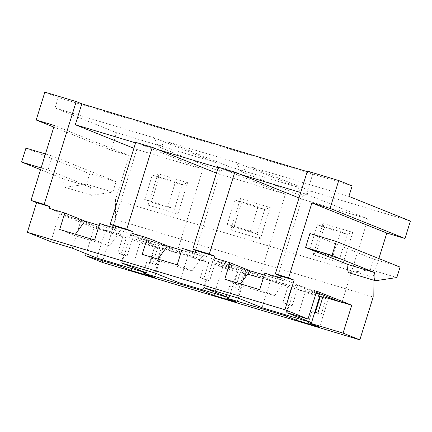 <?xml version="1.0" encoding="UTF-8"?>
<svg xmlns="http://www.w3.org/2000/svg" width="432" height="432" viewBox="0 0 432 432"><rect width="100%" height="100%" fill="white"/><g stroke="black" fill="none" stroke-linecap="round" stroke-linejoin="round"><path stroke-width="0.32" stroke-dasharray="2.16 1.62" d="M309.803 249.129L317.401 224.737L340.513 231.687L332.915 256.084L309.803 249.129L316.51 251.829L324.108 227.432L347.225 234.387L339.628 258.779L316.51 251.829L313.243 254.767L342.959 263.709L352.728 232.346L323.012 223.403L313.243 254.767M317.401 224.737L324.108 227.432L323.012 223.403M340.513 231.687L347.225 234.387L352.728 232.346M332.915 256.084L339.628 258.779L342.959 263.709M286.27 303.885L282.917 302.535L288.047 286.076L291.4 287.426L286.27 303.885L292.194 305.667L282.917 302.535M319.61 296.703L305.149 292.351L297.319 289.202L319.837 295.979M320.209 296.881L328.261 299.306L320.436 296.158M314.809 312.131L311.953 311.272L315.306 312.617L321.23 314.399L317.871 313.054M321.23 314.399L326.354 297.94L323.001 296.59M277.63 277.063L275.859 282.749L291.4 287.426M275.859 282.749L272.5 281.399L288.047 286.076M264.276 275.081L284.98 281.308L274.574 295.645L239.614 285.131L240.511 283.9M326.354 297.94L341.896 302.616L338.542 301.266M341.896 302.616L367.945 218.981L301.903 199.114L278.246 275.071M297.319 289.202L292.194 305.667M315.306 312.617L315.403 312.309M349.067 272.792L370.402 269.6L396.819 277.549M370.402 269.6L373.658 259.146L400.07 267.095M373.658 259.146L309.917 233.528M316.343 292.34L303.734 287.275L316.71 291.152M229.403 286.438L238.675 289.57L243.805 273.11L259.346 277.781L221.33 262.499L237.838 267.467L272.5 281.399L240.451 271.76L235.321 288.22L229.403 286.438L226.136 296.924M241.061 171.574L249.836 166.59L311.337 191.311L302.562 196.295L298.129 187.337L236.628 162.616L241.061 171.574L302.562 196.295M249.836 166.59L348.899 196.387M311.337 191.311L410.4 221.108M367.945 218.981L306.445 194.26L300.694 192.532M301.903 199.114L299.003 197.948M218.306 167.184L223.895 169.43L240.403 174.393M288.841 304.317L285.574 314.804M305.149 292.351L297.076 318.265M328.261 299.306L319.577 327.181M311.953 311.272L308.686 321.759M320.225 294.737L270.691 279.839L246.094 269.951L237.838 267.467L214.358 258.028M239.614 285.131L224.77 279.164M274.574 295.645L259.729 289.678M284.98 281.308L264.854 273.218M316.111 293.085L295.623 284.85L303.734 287.275L280.395 277.895M307.206 171.623L312.957 173.351L307.368 171.104M312.957 173.351L306.445 194.26M373.043 280.001L373.021 277.349L378.869 258.574M295.623 284.85L286.94 312.725M270.691 279.839L262.008 307.719M246.094 269.951L237.411 297.826M204.39 287.896L213.073 260.021L237.67 269.908L229.7 295.51M213.073 260.021L221.33 262.499L197.845 253.06M243.805 273.11L240.451 271.76M238.675 289.57L235.321 288.22M232.756 287.788L237.881 271.328L245.711 274.471L237.028 302.351M181.721 250.247L202.43 256.478L182.304 248.389M202.43 256.478L192.019 270.815L177.174 264.848M192.019 270.815L157.064 260.302L157.961 259.07M156.125 264.74L146.848 261.608L156.125 264.74L161.249 248.276L176.796 252.952L138.775 237.67L163.539 245.122L188.141 255.01L237.67 269.908M195.075 252.229L193.304 257.92L131.803 233.199M157.064 260.302L142.22 254.335M188.141 255.01L179.458 282.884M259.346 277.781L285.395 194.146L223.895 169.43L218.144 167.697M257.963 206.858L250.366 231.25L227.248 224.3L234.846 199.908L257.963 206.858L264.67 209.558L257.072 233.95L260.41 238.874L270.178 207.511L240.457 198.574L230.688 229.937L260.41 238.874M250.366 231.25L257.072 233.95L233.96 226.994L230.688 229.937M234.846 199.908L241.558 202.603L264.67 209.558L270.178 207.511M227.248 224.3L233.96 226.994L241.558 202.603L240.457 198.574M285.395 194.146L216.454 173.119M219.353 174.285L195.696 250.236M193.304 257.92L208.845 262.591L203.72 279.056L209.639 280.838L200.367 277.706L205.492 261.247L208.845 262.591M237.881 271.328L214.769 264.373L209.639 280.838M214.769 264.373L222.593 267.521L245.711 274.471M222.593 267.521L214.526 293.436M373.021 277.349L115.457 199.876L129.254 155.579L111.094 150.115L116.516 132.71L55.015 107.989L58.271 97.535L352.156 185.933M58.271 97.535L44.852 92.14M135.751 142.349L141.345 144.596L135.589 142.868M176.796 252.952L202.846 169.317L141.345 144.596L157.853 149.564M102.281 262.386L115.625 219.548L373.183 297.016M236.628 162.616L167.287 141.761L228.787 166.482L298.129 187.337M167.287 141.761L158.512 146.745L154.078 137.786L215.579 162.508L116.516 132.71M55.015 107.989L154.078 137.786M228.787 166.482L220.012 171.461L215.579 162.508M187.623 182.682L157.907 173.745L148.138 205.108L177.86 214.045L187.623 182.682L182.12 184.723L174.523 209.12L151.405 202.165L159.003 177.773L182.12 184.723L175.408 182.029L167.81 206.42L174.523 209.12L177.86 214.045M115.457 199.876L115.625 219.548M40.57 169.673L64.093 179.129A11.248 3.699 106.7 0 0 65.092 187.375L86.422 184.183L89.678 173.729L25.942 148.111M121.171 254.227L117.812 252.877L122.942 236.412L126.295 237.762L121.171 254.227L127.089 256.003L117.812 252.877M163.161 249.642L155.331 246.494L132.219 239.544L140.044 242.692L163.161 249.642L154.478 277.522M203.72 279.056L200.367 277.706M161.249 248.276L157.896 246.931L152.771 263.39M167.81 206.42L144.698 199.471L151.405 202.165L148.138 205.108M144.698 199.471L152.296 175.073L159.003 177.773L157.907 173.745M152.296 175.073L175.408 182.029M112.838 192.132L116.095 181.678L52.358 156.06L48.017 169.997L90.509 187.078A11.248 3.699 106.7 0 0 91.508 195.318L112.838 192.132L86.422 184.183M91.508 195.318L65.092 187.375M90.509 187.078L64.093 179.129M48.017 169.997L41.116 167.918M52.358 156.06L45.457 153.981M116.095 181.678L89.678 173.729M99.171 225.418L119.88 231.649L109.469 245.986L74.515 235.472L75.411 234.236M157.896 246.931L205.492 261.247M155.331 246.494L150.206 262.958M202.846 169.317L136.804 149.456L113.146 225.407M112.525 227.399L110.754 233.086L126.295 237.762M127.089 256.003L132.219 239.544M110.754 233.086L107.401 231.741L122.942 236.412M94.192 227.767L59.524 213.835L72.733 217.804L107.401 231.741L94.192 227.767L86.108 253.714M163.539 245.122L154.861 272.997M115.295 228.231L138.775 237.67L130.523 235.186L121.84 263.066M130.523 235.186L155.12 245.074L147.145 270.68M49.253 208.37L72.733 217.804L80.989 220.288L105.592 230.175L155.12 245.074M105.592 230.175L96.908 258.055M80.989 220.288L72.306 248.168M59.524 213.835L50.841 241.709M123.736 254.659L120.469 265.14M140.044 242.692L131.971 268.601M146.848 261.608L143.586 272.095M206.285 279.488L203.018 289.975M158.512 146.745L220.012 171.461M111.094 150.115L53.827 127.1M129.254 155.579L54.335 125.464M74.515 235.472L59.67 229.505M109.469 245.986L94.624 240.019M119.88 231.649L99.749 223.555M136.804 149.456L133.904 148.289"/><path stroke-width="0.65" d="M396.819 277.549L400.07 267.095L336.334 241.477L331.992 255.415L374.485 272.495A11.248 3.699 106.7 0 0 375.484 280.735L396.819 277.549M319.837 295.979L320.436 296.158L315.403 312.309M319.61 296.703L320.209 296.881M316.343 292.34L338.542 301.266L323.001 296.59L317.871 313.054L314.809 312.131M240.511 283.9L250.025 270.794L264.276 275.081M278.246 275.071L277.63 277.063M331.992 255.415L305.575 247.466L309.917 233.528L336.334 241.477M305.575 247.466L348.068 264.546L374.485 272.495M348.068 264.546A11.248 3.699 106.7 0 0 349.067 272.792L375.484 280.735M338.542 301.266L351.751 305.24L316.71 291.152L308.027 319.032L284.92 309.744L294.149 280.125L288.56 277.879L275.351 273.904L307.368 171.104L338.737 180.538L330.059 208.397L404.978 238.513L386.818 233.048L311.899 202.937L330.059 208.397M218.306 167.184L234.814 172.147L209.309 254.038L192.796 249.075L218.306 167.184M338.737 180.538L352.156 185.933L348.899 196.387L410.4 221.108L404.978 238.513M300.694 192.532L240.403 174.393L234.814 172.147M299.003 197.948L240.403 174.393M311.899 202.937L288.56 277.879M226.136 296.924L225.844 297.859L285.282 315.733L296.465 320.231L319.577 327.181L308.399 322.688L343.067 333.115L351.751 305.24M285.574 314.804L285.282 315.733M297.076 318.265L296.465 320.231M308.686 321.759L308.399 322.688M192.796 249.075L198.391 251.321L214.898 256.284L209.309 254.038M250.025 270.794L229.9 262.705L214.358 258.028L214.898 256.284M275.351 273.904L280.94 276.151L280.395 277.895L264.854 273.218L259.729 289.678L224.77 279.164L229.9 262.705M316.111 293.085L320.225 294.737L311.542 322.618L286.94 312.725L308.027 319.032M280.94 276.151L294.149 280.125M373.043 280.001L373.183 297.016L359.84 339.86L343.067 333.115M378.869 258.574L386.818 233.048M229.7 295.51L228.987 297.783L204.39 287.896L237.411 297.826L262.008 307.719L311.542 322.618M214.526 293.436L213.91 295.396L237.028 302.351L225.844 297.859M198.391 251.321L197.845 253.06L182.304 248.389L177.174 264.848L142.22 254.335L147.344 237.875L131.803 233.199L132.349 231.455L126.754 229.208L110.246 224.24L135.751 142.349L152.264 147.317L126.754 229.208M157.961 259.07L167.476 245.965L181.721 250.247M167.476 245.965L147.344 237.875M284.92 309.744L27.362 232.27L50.841 241.709L72.306 248.168L96.908 258.055L146.437 272.954L121.84 263.066L154.861 272.997L179.458 282.884L228.987 297.783M110.246 224.24L115.835 226.492L132.349 231.455M115.835 226.492L115.295 228.231L99.749 223.555L94.624 240.019L59.67 229.505L64.795 213.041L49.253 208.37L49.793 206.626L44.204 204.379L30.996 200.405L54.335 125.464L36.175 120.004L44.852 92.14L76.221 101.579L81.815 103.826L307.206 171.623M27.362 232.27L36.585 202.651L49.793 206.626M218.144 167.697L157.853 149.564L152.264 147.317M216.454 173.119L157.853 149.564M195.696 250.236L195.075 252.229M86.108 253.714L85.509 255.647L120.177 266.074L131.36 270.567L154.478 277.522L143.294 273.024L202.732 290.903L213.91 295.396M85.509 255.647L102.281 262.386L359.84 339.86M81.815 103.826L75.303 124.735L135.589 142.868M45.457 153.981L25.942 148.111L21.6 162.049L40.57 169.673M41.116 167.918L21.6 162.049M75.411 234.236L84.92 221.135L99.171 225.418M113.146 225.407L112.525 227.399M147.145 270.68L146.437 272.954M120.469 265.14L120.177 266.074M131.971 268.601L131.36 270.567M143.586 272.095L143.294 273.024M203.018 289.975L202.732 290.903M76.221 101.579L44.204 204.379M53.827 127.1L36.175 120.004M36.585 202.651L30.996 200.405M84.92 221.135L64.795 213.041M133.904 148.289L75.303 124.735"/></g></svg>
